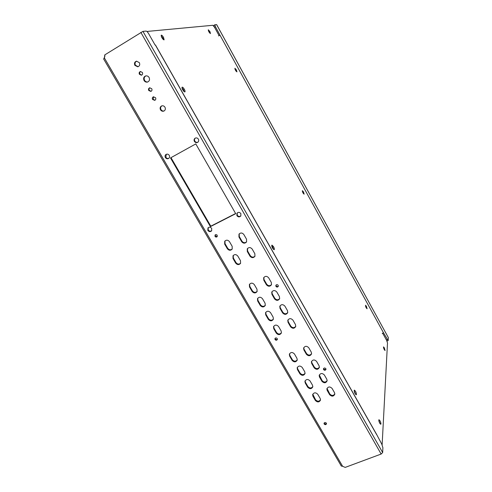 <?xml version="1.0" encoding="UTF-8"?>
<svg xmlns="http://www.w3.org/2000/svg" width="492" height="492" viewBox="0 0 492 492"><rect width="100%" height="100%" fill="white"/><g stroke="black" fill="none" stroke-linecap="round" stroke-linejoin="round"><path stroke-width="0.74" d="M209.291 32.46L208.657 31.377M162.797 38.979L161.419 36.734M379.689 423.083L378.957 421.232M183.571 91.026L182.249 88.775M272.962 248.786L271.922 246.64M355.138 393.668L354.338 391.712M160.497 109.814C161.37 111.094 162.489 111.518 163.854 111.087C165.349 110.226 165.724 108.935 164.974 107.219C164.119 105.952 163.018 105.522 161.671 105.915C160.128 106.77 159.74 108.068 160.497 109.814M161.886 105.841C160.57 106.77 160.275 108.019 161.001 109.605C161.788 110.798 162.834 111.247 164.125 110.958M152.569 99.47L154.728 100.356C155.792 99.802 156.069 98.923 155.558 97.717L153.424 96.819C152.335 97.367 152.053 98.252 152.569 99.47M153.658 96.758L153.086 99.279L155.005 100.233M144.064 80.516C144.919 81.826 146.056 82.349 147.471 82.078C149.445 81.217 149.986 79.686 149.088 77.502C148.252 76.211 147.139 75.688 145.743 75.916C143.713 76.758 143.154 78.29 144.064 80.516M145.94 75.879C144.174 76.844 143.725 78.345 144.599 80.368C145.392 81.598 146.462 82.133 147.803 81.967M134.87 65.356L137.742 66.795C139.63 66.088 140.165 64.698 139.341 62.632L136.524 61.18C134.593 61.869 134.045 63.259 134.87 65.356M136.721 61.156C135.06 61.992 134.63 63.357 135.429 65.239L138.092 66.697M148.762 90.51L150.853 91.414C151.973 90.879 152.274 89.987 151.745 88.732L149.679 87.816C148.535 88.345 148.233 89.243 148.762 90.51M149.906 87.767C148.996 88.388 148.793 89.243 149.285 90.337L151.142 91.297M139.402 74.274L141.376 75.221C142.594 74.722 142.926 73.806 142.385 72.472L140.435 71.518C139.199 72.004 138.855 72.927 139.402 74.274M140.663 71.488C139.673 72.09 139.433 72.976 139.949 74.138L141.69 75.116M324.166 424.018C325.151 424.94 325.932 424.873 326.491 423.803L326.356 423.151C325.372 422.228 324.597 422.296 324.031 423.354L324.166 424.018M324.197 422.936L324.314 423.243C325.015 424.036 325.735 424.104 326.473 423.446M323.595 369.597C324.585 370.55 325.378 370.47 325.975 369.369L325.833 368.662C324.843 367.708 324.05 367.782 323.453 368.883L323.595 369.597M323.607 368.496L323.748 368.908C324.486 369.744 325.224 369.793 325.975 369.068M275.938 286.375C276.805 287.297 277.58 287.285 278.275 286.338L278.183 285.329C277.328 284.407 276.553 284.419 275.852 285.36L275.938 286.375M276.043 285.046L276.19 285.834C276.855 286.639 277.568 286.731 278.337 286.104M275.046 339.56C275.932 340.47 276.695 340.446 277.347 339.492L277.236 338.588C276.363 337.684 275.594 337.703 274.936 338.65L275.046 339.56M275.133 338.305L275.292 338.927C275.95 339.714 276.652 339.806 277.402 339.209M215.01 236.394C215.699 237.224 216.412 237.304 217.157 236.634L217.206 235.287C216.523 234.463 215.81 234.377 215.065 235.035L215.01 236.394M215.312 234.801L215.385 235.945L217.28 236.418M207.833 230.397C209.02 231.843 210.275 232.003 211.591 230.871L211.714 228.417C210.545 226.978 209.297 226.812 207.975 227.913L207.833 230.397M208.233 227.655L208.221 229.961C209.235 231.277 210.404 231.523 211.72 230.693M236.886 215.637C238.14 217.157 239.45 217.28 240.797 216.006L240.877 213.602C239.641 212.101 238.343 211.966 236.984 213.202L236.886 215.637M237.224 212.931L237.218 215.225C238.306 216.615 239.53 216.831 240.889 215.865M165.38 157.538C166.29 158.787 167.378 159.094 168.651 158.467C169.66 157.668 169.863 156.641 169.266 155.38C168.375 154.15 167.292 153.83 166.025 154.433C164.992 155.226 164.777 156.265 165.38 157.538M166.284 154.291L165.859 157.237C166.653 158.375 167.655 158.732 168.867 158.307M194.395 141.382C195.318 142.662 196.431 142.969 197.747 142.305C198.768 141.481 198.983 140.435 198.387 139.162C197.489 137.901 196.382 137.582 195.078 138.215C194.02 139.033 193.799 140.091 194.395 141.382M195.306 138.086C194.42 138.929 194.26 139.937 194.826 141.112C195.638 142.286 196.677 142.643 197.938 142.163M303.109 193.11L302.592 192.071M235.859 70.86L235.219 69.729M366.048 307.463L365.759 306.811M104.113 58.308L104.556 57.871M218.577 35.922L220.016 35.203L383.385 332.58L382.241 333.576M388.286 337.494L216.64 24.606L214.881 24.772L215.471 26.789L220.016 35.203M213.965 25.338L214.131 26.611M383.385 332.58L388.163 340.569L388.373 337.58M386.761 340.642L387.204 340.968L388.163 340.569M105.011 55.817L104.107 58.148M342.604 466.281L341.3 466.053L103.621 58.923L104.427 58.05L104.765 54.901L142.951 31.377L382.659 452.548L381.14 454.048L345.199 467.4L342.604 466.281L104.427 58.05M195.791 143.91L170.496 157.932L210.422 226.615L235.723 213.694L195.791 143.91M170.982 157.661L210.804 226.185L235.619 213.51M210.804 226.185L210.422 226.615M224.985 240.939L225.022 243.657L227.691 248.263C229.088 249.998 230.613 250.231 232.261 248.958M229.5 241.707C227.95 239.862 226.363 239.709 224.733 241.24L224.666 244.118L227.347 248.737C228.94 250.606 230.551 250.729 232.169 249.112L232.181 246.338L229.5 241.707M233.251 255.459L233.349 258.017L236 262.587C237.452 264.352 239.001 264.555 240.643 263.195M237.851 256.135C236.228 254.253 234.616 254.136 233.005 255.785L233.011 258.503L235.668 263.085C237.335 264.985 238.964 265.077 240.557 263.355L240.508 260.729L237.851 256.135M249.61 284.142L249.807 286.393L252.421 290.895C253.97 292.709 255.557 292.857 257.181 291.338M254.339 284.647C252.593 282.709 250.945 282.666 249.389 284.505L249.505 286.934L252.125 291.442C253.915 293.398 255.576 293.416 257.113 291.51L256.959 289.167L254.339 284.647M257.703 298.3L257.943 300.415L260.526 304.874C262.125 306.713 263.73 306.836 265.342 305.249M262.488 298.736C260.686 296.774 259.02 296.756 257.494 298.681L257.654 300.981L260.25 305.452C262.095 307.426 263.773 307.42 265.274 305.434L265.083 303.22L262.488 298.736M265.742 312.346L266.006 314.32L268.577 318.748C270.213 320.606 271.83 320.71 273.429 319.056M270.575 312.709C268.712 310.729 267.033 310.741 265.539 312.74L265.742 314.917L268.312 319.351C270.213 321.344 271.898 321.307 273.368 319.247L273.146 317.156L270.575 312.709M273.724 326.27L274.013 328.121L276.559 332.518C278.232 334.382 279.862 334.468 281.442 332.764M278.595 326.571C276.682 324.579 274.997 324.615 273.534 326.682L273.761 328.736L276.313 333.139C278.263 335.144 279.954 335.083 281.393 332.961L281.147 330.987L278.595 326.571M289.517 353.779L289.831 355.396L292.34 359.726C294.081 361.614 295.729 361.663 297.279 359.867M294.444 353.976C292.439 351.958 290.741 352.038 289.345 354.215L289.616 356.06L292.125 360.39C294.161 362.419 295.864 362.315 297.236 360.089L296.953 358.317L294.444 353.976M297.328 367.364L297.648 368.877L300.138 373.17C301.91 375.064 303.564 375.101 305.095 373.268M302.272 367.512C300.231 365.488 298.527 365.587 297.168 367.813L297.445 369.56L299.942 373.858C302.014 375.894 303.724 375.771 305.058 373.508L304.769 371.823L302.272 367.512M305.077 380.839L305.409 382.253L307.875 386.509C309.671 388.409 311.331 388.434 312.844 386.571M310.046 380.949C307.961 378.914 306.258 379.037 304.929 381.3L305.218 382.961L307.691 387.222C309.806 389.258 311.51 389.129 312.814 386.823L312.518 385.224L310.046 380.949M312.777 394.203L315.557 399.744C317.377 401.65 319.037 401.663 320.538 399.775M317.752 394.276C315.636 392.241 313.933 392.376 312.635 394.676L312.93 396.251L315.384 400.482C317.531 402.524 319.24 402.376 320.513 400.039L320.212 398.52L317.752 394.276M239.235 233.841L239.278 236.535L241.953 241.185C243.399 242.962 244.954 243.171 246.627 241.806M243.854 234.543C242.261 232.655 240.637 232.525 238.989 234.155L238.952 236.99L241.633 241.646C243.282 243.558 244.918 243.657 246.547 241.947L246.535 239.21L243.854 234.543M247.494 248.497L247.611 251.025L250.262 255.631C251.763 257.445 253.343 257.623 255.01 256.16M252.199 249.1C250.526 247.175 248.884 247.089 247.261 248.829L247.298 251.504L249.954 256.123C251.676 258.066 253.337 258.128 254.936 256.301L254.856 253.731L252.199 249.1M263.853 277.439L264.063 279.647L266.67 284.185C268.281 286.049 269.905 286.166 271.541 284.542M268.687 277.863C266.879 275.883 265.2 275.864 263.638 277.814L263.792 280.182L266.406 284.727C268.257 286.725 269.948 286.713 271.486 284.696L271.301 282.42L268.687 277.863M271.947 291.725L272.193 293.786L274.782 298.287C276.436 300.175 278.072 300.268 279.696 298.57M276.836 292.07C274.966 290.065 273.269 290.083 271.744 292.119L271.935 294.345L274.53 298.853C276.442 300.87 278.146 300.833 279.64 298.73L279.425 296.59L276.836 292.07M279.985 305.889L280.255 307.814L282.826 312.279C284.524 314.185 286.172 314.253 287.777 312.494M284.911 306.165C282.986 304.142 281.283 304.185 279.794 306.301L280.016 308.398L282.586 312.869C284.554 314.905 286.27 314.837 287.728 312.666L287.488 310.649L284.911 306.165M287.961 319.935L288.257 321.731L290.803 326.165C292.543 328.078 294.204 328.127 295.79 326.313M292.931 320.144C290.95 318.109 289.235 318.183 287.783 320.36L288.035 322.34L290.587 326.78C292.605 328.822 294.321 328.73 295.747 326.497L295.483 324.597L292.931 320.144M303.748 347.678L304.068 349.24L306.577 353.6C308.386 355.531 310.058 355.55 311.608 353.65M308.773 347.776C306.7 345.722 304.972 345.839 303.595 348.127L303.878 349.892L306.387 354.258C308.496 356.325 310.224 356.19 311.571 353.853L311.282 352.161L308.773 347.776M311.559 361.38L311.885 362.832L314.37 367.155C316.208 369.098 317.887 369.098 319.419 367.161M316.596 361.429C314.486 359.369 312.758 359.504 311.411 361.835L311.707 363.508L314.197 367.844C316.344 369.91 318.072 369.756 319.388 367.383L319.087 365.777L316.596 361.429M319.308 374.966L322.1 380.605C323.964 382.548 325.649 382.542 327.162 380.574M324.363 374.978C322.211 372.911 320.483 373.059 319.173 375.433L319.474 377.013L321.946 381.312C324.13 383.391 325.858 383.219 327.137 380.808L326.836 379.289L324.363 374.978M327.002 388.44L329.775 393.951C331.663 395.9 333.348 395.882 334.843 393.889M332.069 388.416C329.88 386.349 328.152 386.515 326.873 388.914L327.18 390.42L329.634 394.682C331.848 396.761 333.582 396.577 334.831 394.141L334.523 392.696L332.069 388.416M376.583 434.356L381.767 444.11L382.899 447.763L382.659 452.548M142.951 31.377L146.112 31.088C146.819 31.193 147.661 32.054 148.639 33.671L155.085 45.018L155.46 44.987L376.608 434.399M384.338 347.838L383.489 346.878L384.234 349.578L385.082 350.532L384.338 347.838M384.449 349.941L383.489 347.739M355.482 391.214L354.357 390.101C353.982 390.666 354.246 391.866 355.163 393.705L356.282 394.818C356.657 394.246 356.392 393.046 355.482 391.214M355.673 394.461L354.172 390.777M184.315 89.249C183.405 87.76 182.68 87.066 182.138 87.164C181.8 87.533 182.003 88.419 182.753 89.827C183.664 91.315 184.383 92.004 184.924 91.906C185.263 91.537 185.06 90.651 184.315 89.249M184.285 91.727L183.516 89.71L181.985 87.81M303.515 191.935L302.359 190.644L302.986 192.901L304.142 194.186L303.515 191.935M303.515 193.713L302.365 191.431M236.388 69.895L234.905 68.234L235.477 70.233L236.953 71.887L236.388 69.895M236.289 71.438L234.942 69.046M209.943 31.605L208.282 29.766L208.848 31.74L210.502 33.573L209.943 31.605M209.826 33.155L208.325 30.578M163.528 37.398C162.569 35.824 161.806 35.073 161.253 35.153L161.856 37.607C162.815 39.182 163.572 39.926 164.125 39.846L163.528 37.398M163.461 39.637L162.754 37.872L161.136 35.848M366.405 306.264L365.507 305.249L366.214 307.771L367.112 308.785L366.405 306.264M366.478 308.213L365.519 306.092M273.503 246.603L271.935 245.102C271.553 245.563 271.781 246.603 272.611 248.226L274.179 249.727C274.561 249.266 274.333 248.226 273.503 246.603M273.577 249.499L272.703 246.996L271.738 245.723M379.947 420.703L378.957 419.688C378.612 420.254 378.895 421.453 379.793 423.28L380.79 424.288C381.128 423.717 380.845 422.523 379.947 420.703M380.168 423.858L378.797 420.42M382.13 444.823L387.499 342.949L386.626 340.39L382.739 333.312M219.106 35.621L214.487 27.214L212.845 25.277L147.698 31.383L147.403 31.943M214.561 27.343L215.471 26.789M386.386 339.947L387.296 339.566M216.597 24.6L388.385 337.678M225.022 243.657L224.666 244.118M227.691 248.263L227.347 248.737M233.349 258.017L233.011 258.503M236 262.587L235.668 263.085M249.807 286.393L249.505 286.934M252.421 290.895L252.125 291.442M257.943 300.415L257.654 300.981M260.526 304.874L260.25 305.452M266.006 314.32L265.742 314.917M268.577 318.748L268.312 319.351M274.013 328.121L273.761 328.736M276.559 332.518L276.313 333.139M289.831 355.396L289.616 356.06M292.34 359.726L292.125 360.39M297.648 368.877L297.445 369.56M300.138 373.17L299.942 373.858M305.409 382.253L305.218 382.961M307.875 386.509L307.691 387.222M313.103 395.519L312.93 396.251M315.557 399.744L315.384 400.482M239.278 236.535L238.952 236.99M241.953 241.185L241.633 241.646M247.611 251.025L247.298 251.504M250.262 255.631L249.954 256.123M264.063 279.647L263.792 280.182M266.67 284.185L266.406 284.727M272.193 293.786L271.935 294.345M274.782 298.287L274.53 298.853M280.255 307.814L280.016 308.398M282.826 312.279L282.586 312.869M288.257 321.731L288.035 322.34M290.803 326.165L290.587 326.78M304.068 349.24L303.878 349.892M306.577 353.6L306.387 354.258M311.885 362.832L311.707 363.508M314.37 367.155L314.197 367.844M319.634 376.312L319.474 377.013M322.1 380.605L321.946 381.312M327.328 389.695L327.18 390.42M329.775 393.951L329.634 394.682M140.835 32.361L381.14 454.048M155.355 44.975L376.644 434.633M213.915 25.356L214.881 24.772M147.151 31.685L147.569 31.427"/></g></svg>
